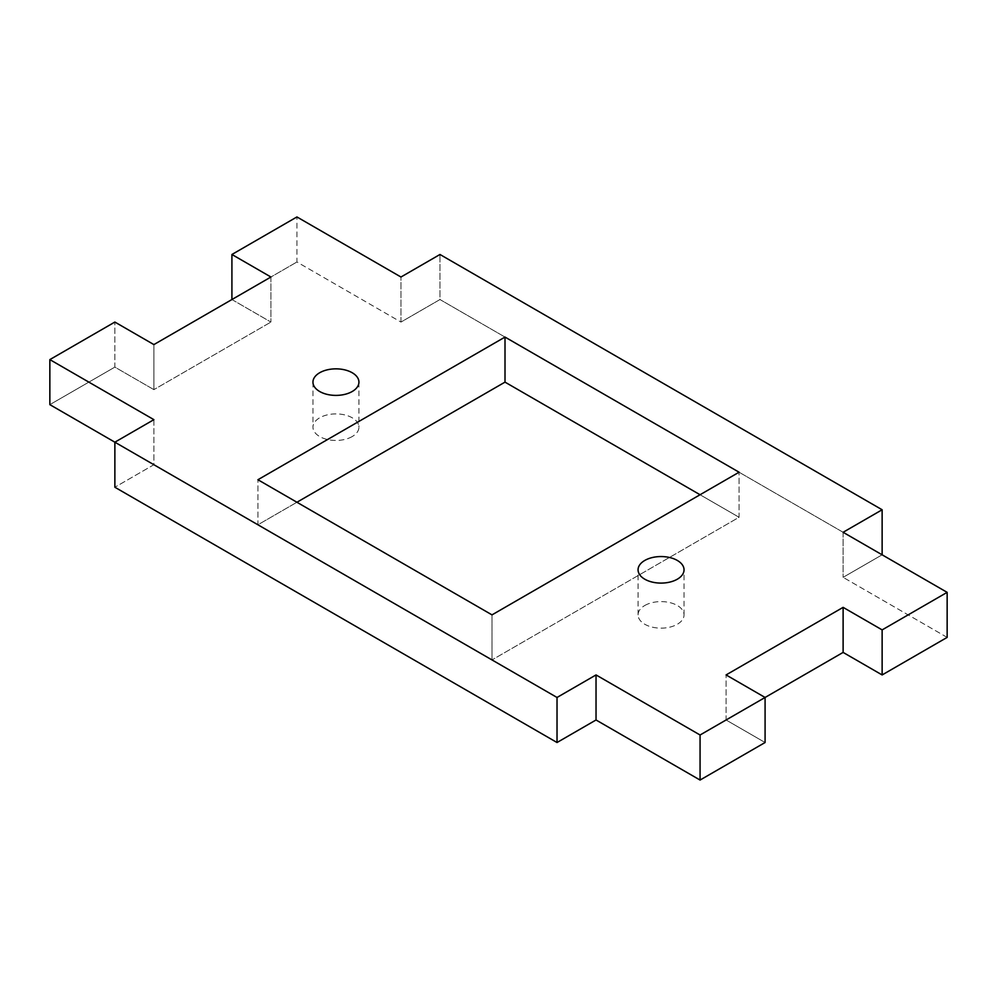 <?xml version="1.0" encoding="UTF-8"?>
<svg xmlns="http://www.w3.org/2000/svg" width="997" height="997" viewBox="0 0 997 997"><rect width="100%" height="100%" fill="white"/><g stroke="black" fill="none" stroke-linecap="round" stroke-linejoin="round"><path stroke-width="0.75" stroke-dasharray="4.99 3.74" d="M491.995 614.875L491.995 659.927L257.924 524.783L257.924 479.731L257.924 524.783L296.932 502.251L257.924 524.783L491.995 659.927L491.995 614.875M153.887 389.64L114.867 367.108L114.867 322.056L114.867 367.108L49.85 404.645L114.867 367.108L153.887 389.64L153.887 344.588L153.887 389.64L270.922 322.068L153.887 389.64M765.085 742.516L726.078 719.984L726.078 674.932L726.078 719.984L765.085 697.464L726.078 719.984L765.085 742.516M153.887 419.662L153.887 464.714L114.867 487.234L153.887 464.714L153.887 419.662M114.867 442.194L153.887 464.714L114.867 442.194M700.068 494.749L739.076 517.269L739.076 472.217L739.076 517.269L491.995 659.927L739.076 517.269L700.068 494.749M644.797 605.491A22.993 13.273 180 0 1 669.847 602.612A22.993 13.273 180 0 1 684.042 614.875A22.993 13.273 180 0 1 661.048 628.147A22.993 13.273 180 0 1 638.068 614.875A22.993 13.273 180 0 1 644.797 605.491A22.993 13.273 0 0 0 655.104 627.699A22.993 13.273 0 0 0 683.257 611.435A22.993 13.273 0 0 0 644.797 605.491M352.203 436.561A22.993 13.273 180 0 1 327.153 439.44A22.993 13.273 180 0 1 312.958 427.177A22.993 13.273 180 0 1 335.952 413.905A22.993 13.273 180 0 1 358.932 427.177A22.993 13.273 180 0 1 352.203 436.561A22.993 13.273 0 0 0 341.896 414.353A22.993 13.273 0 0 0 313.743 430.604A22.993 13.273 0 0 0 352.203 436.561M270.922 277.016L270.922 322.068L270.922 277.016M231.915 299.536L270.922 322.068L231.915 299.536L296.932 261.999L231.915 299.536M882.133 554.806L439.976 299.536L439.976 254.484L439.976 299.536L400.968 322.068L400.968 277.016L400.968 322.068L296.932 261.999L296.932 216.947L296.932 261.999L400.968 322.068L439.976 299.536L882.133 554.806L843.113 577.338L882.133 554.806M843.113 532.286L843.113 577.338L843.113 532.286M947.15 637.395L843.113 577.338L947.15 637.395M684.042 614.875L684.042 569.823M638.068 614.875L638.068 569.823M358.932 382.125L358.932 427.177M312.958 382.125L312.958 427.177"/><path stroke-width="1.5" d="M257.924 479.731L491.995 614.875L739.076 472.217L505.005 337.073L257.924 479.731L505.005 337.073L505.005 382.125L505.005 337.073L739.076 472.217L491.995 614.875L257.924 479.731M114.867 322.056L153.887 344.588L114.867 322.056L49.85 359.605L114.867 322.056M726.078 674.932L765.085 697.464L765.085 742.516L765.085 697.464L700.068 735.001L700.068 780.053L765.085 742.516L700.068 780.053L700.068 735.001L596.032 674.932L557.024 697.464L114.867 442.194L114.867 487.234L557.024 742.516L557.024 697.464L557.024 742.516L596.032 719.984L596.032 674.932L596.032 719.984L700.068 780.053L596.032 719.984L557.024 742.516L114.867 487.234L114.867 442.194L153.887 419.662L49.85 359.605L49.85 404.645L49.85 359.605L153.887 419.662L114.867 442.194L557.024 697.464L596.032 674.932L700.068 735.001L765.085 697.464L726.078 674.932L843.113 607.36L882.133 629.892L947.15 592.355L843.113 532.286L882.133 509.766L439.976 254.484L400.968 277.016L296.932 216.947L231.915 254.484L270.922 277.016L153.887 344.588L270.922 277.016L231.915 254.484L231.915 299.536L231.915 254.484L296.932 216.947L400.968 277.016L439.976 254.484L882.133 509.766L882.133 554.806L882.133 509.766L843.113 532.286L947.15 592.355L882.133 629.892L843.113 607.36L726.078 674.932M49.85 404.645L114.867 442.194L49.85 404.645M296.932 502.251L505.005 382.125L700.068 494.749L505.005 382.125L296.932 502.251M644.797 560.439A22.993 13.273 180 0 1 683.257 566.396A22.993 13.273 180 0 1 655.104 582.647A22.993 13.273 180 0 1 644.797 560.439A22.993 13.273 0 0 0 638.068 569.823A22.993 13.273 0 0 0 661.048 583.095A22.993 13.273 0 0 0 684.042 569.823A22.993 13.273 0 0 0 669.847 557.56A22.993 13.273 0 0 0 644.797 560.439M352.203 391.509A22.993 13.273 180 0 1 313.743 385.565A22.993 13.273 180 0 1 341.896 369.301A22.993 13.273 180 0 1 352.203 391.509A22.993 13.273 0 0 0 358.932 382.125A22.993 13.273 0 0 0 335.952 368.853A22.993 13.273 0 0 0 312.958 382.125A22.993 13.273 0 0 0 327.153 394.388A22.993 13.273 0 0 0 352.203 391.509M765.085 697.464L843.113 652.412L843.113 607.36L843.113 652.412L882.133 674.944L882.133 629.892L882.133 674.944L947.15 637.395L947.15 592.355L947.15 637.395L882.133 674.944L843.113 652.412L765.085 697.464"/></g></svg>
